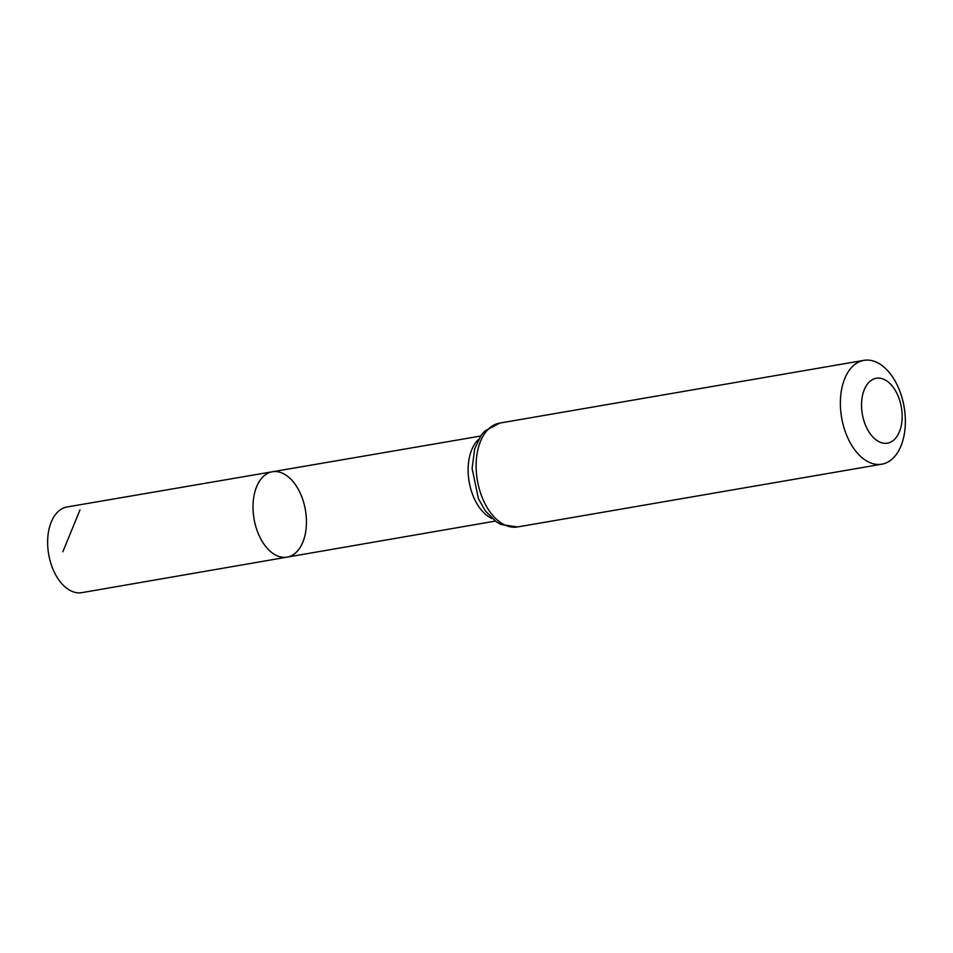 <?xml version="1.0" encoding="UTF-8"?>
<svg xmlns="http://www.w3.org/2000/svg" width="953" height="953" viewBox="0 0 953 953"><rect width="100%" height="100%" fill="white"/><g stroke="black" fill="none" stroke-linecap="round" stroke-linejoin="round"><path stroke-width="1.43" d="M287.079 557.136A43.314 26.065 -99.8 0 1 254.034 518.873A43.314 26.065 -99.8 0 1 272.379 471.771A43.314 26.065 -99.8 0 1 285.245 474.665A43.314 26.065 -99.8 0 1 306.425 520.433A43.314 26.065 -99.8 0 1 287.079 557.136A43.314 26.065 -99.8 0 1 254.034 518.873A43.314 26.065 -99.8 0 1 272.379 471.771L67.079 506.972A43.469 26.16 -99.8 0 0 47.65 543.794A43.469 26.16 -99.8 0 0 68.902 589.752A43.469 26.16 -99.8 0 0 81.839 592.647L495.322 521.1M886.04 380.473A32.926 19.822 -99.8 0 1 896.964 436.426A32.926 19.822 -99.8 0 1 862.536 415.282A32.926 19.822 -99.8 0 1 886.04 380.473M879.583 363.867A52.689 31.711 -99.8 0 1 905.35 419.57A52.689 31.711 -99.8 0 1 881.811 464.194A52.689 31.711 -99.8 0 1 841.618 417.652A52.689 31.711 -99.8 0 1 863.918 360.353A52.689 31.711 -99.8 0 1 879.583 363.867M79.992 509.879L62.838 551.811M492.248 518.623A43.147 25.969 -99.8 0 1 469.15 481.825A43.147 25.969 -99.8 0 1 478.609 439.404M517.574 526.949A52.689 31.711 -99.8 0 1 477.382 480.407A52.689 31.711 -99.8 0 1 499.682 423.096L484.815 431.018L481.062 435.473L474.677 448.923L472.092 468.447L478.394 498.622L485.113 510.617L496.048 521.625L501.028 524.507L517.574 526.949L881.811 464.194M480.669 436.045L272.379 471.771M863.918 360.353L499.682 423.096"/></g></svg>
